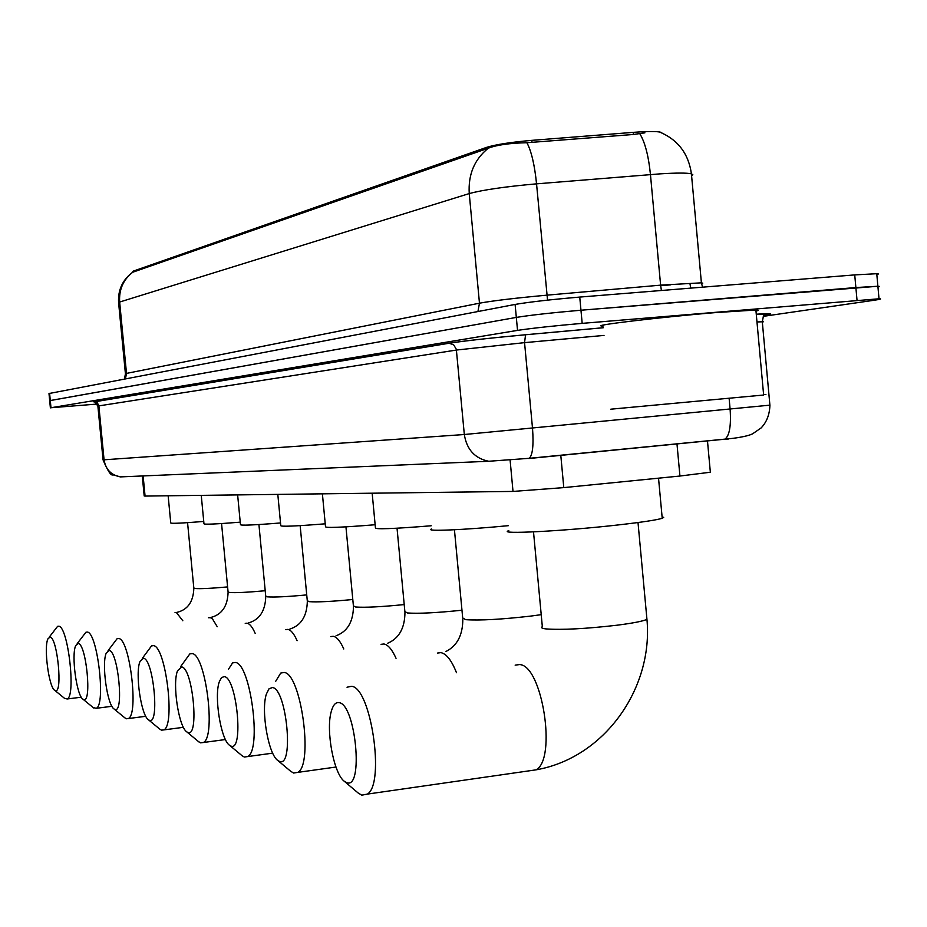 <?xml version="1.0" encoding="UTF-8"?>
<svg xmlns="http://www.w3.org/2000/svg" width="927" height="927" viewBox="0 0 927 927"><rect width="100%" height="100%" fill="white"/><g stroke="black" fill="none" stroke-linecap="round" stroke-linejoin="round"><path stroke-width="1.39" d="M132.457 272.295L133.14 271.171L486.617 147.358C495.91 144.508 510.974 142.179 531.808 140.359L633.199 132.364C647.938 131.263 657.22 131.252 661.044 132.318L661.948 132.978M710.291 471.646L710.349 472.237L679.931 476.038L563.79 487.614L513.013 491.426L145.064 496.072L144.195 495.968L142.283 475.968M661.044 132.318L659.734 132.074C678.019 139.838 688.576 153.766 691.415 173.836C687.046 172.828 676.606 172.828 660.117 173.859L536.548 183.847C505.342 186.617 482.909 189.861 469.247 193.581L119.653 302.04C118.876 289.606 123.245 279.664 132.735 272.237L132.457 272.376C122.515 279.954 117.891 290 118.586 302.526M876.826 274.589L878.414 273.986L876.757 273.708L854.729 274.902L579.746 297.08C550.986 299.537 529.444 301.993 515.111 304.427L48.992 393.535L49.687 400.673L516.316 317.405C530.661 315.11 552.214 312.712 580.962 310.221L855.876 287.555L877.881 286.246L879.538 286.466L877.95 287.011M644.902 132.839L633.396 134.485L526.907 142.723C509.734 143.117 496.884 144.936 488.344 148.169L132.735 272.237M97.15 404.068L50.985 407.741L517.533 330.383C531.878 328.228 553.431 325.887 582.179 323.361L879.016 298.784C882.261 298.807 880.58 299.305 873.964 300.278L763.269 316.35M50.382 407.88L49.687 400.719L50.29 400.534L516.316 317.405C530.661 315.11 552.214 312.712 580.962 310.221L877.881 286.246L876.757 273.708M702.654 441.368L688.9 442.712M610.823 409.189L763.639 395.029C766.814 394.67 766.814 394.601 763.628 394.844M603.153 326.037C586.385 326.049 658.668 317.301 715.493 312.596L755.887 310.012C759.097 310.047 759.132 310.406 755.98 311.066M55.261 690.58C62.966 694.369 57.462 637.382 50.081 637.069L47.984 638.761C43.569 646.942 48.818 687.301 54.728 690.314L55.261 690.58M49.189 637.197L57.601 626.339L58.702 626.212C68.007 626.038 76.188 696.362 67.138 698.981L64.519 698.321M168.146 495.783L170.742 522.898C170.522 523.72 181.53 523.234 203.743 521.449M83.627 699.537C92.097 703.639 86.327 643.859 78.216 643.454L75.771 645.493C71.089 654.578 76.628 695.853 83.001 699.213L83.627 699.537M77.219 643.581L85.933 632.226L87.219 632.063C97.381 631.959 106.06 705.192 96.223 708.309L93.175 707.568M201.252 495.366L203.963 523.709C203.639 524.647 215.736 524.137 240.232 522.168M114.867 709.41C124.218 713.871 118.169 651.009 109.189 650.476L106.315 652.967C101.379 663.095 107.219 705.238 114.125 709.028L114.867 709.41M108.1 650.603L117.092 638.715L118.61 638.506C129.768 638.483 139.015 714.844 128.274 718.564L126.339 718.761L124.716 717.741M237.636 494.902L240.464 524.589C240 525.679 253.361 525.134 280.522 522.955M149.444 720.325C159.815 725.204 153.453 658.935 143.476 658.263L140.07 661.333C134.879 672.666 141.066 715.598 148.552 719.862L149.444 720.325M142.294 658.367L151.541 645.91L153.361 645.644C165.643 645.702 175.562 725.447 163.789 729.908L161.472 730.163L159.595 728.993M277.81 494.392L280.765 525.551C280.116 526.826 294.937 526.246 325.238 523.813M187.914 732.481C199.479 737.822 192.781 667.764 181.634 666.919L177.544 670.766C172.132 683.512 178.702 727.069 186.825 731.901L187.914 732.481M180.348 667L189.815 653.917L192.016 653.581C205.609 653.744 216.292 737.104 203.361 742.504L200.556 742.851L198.378 741.484M322.399 493.836L325.493 526.606C324.566 528.1 341.124 527.486 375.145 524.74M230.974 746.084C243.963 751.982 236.883 677.66 224.346 676.617L221.588 677.533L219.398 681.53C213.813 695.899 220.823 739.85 229.629 745.354L230.974 746.084M228.448 669.282L232.596 662.909L235.284 662.469C250.394 662.759 262.005 749.989 247.729 756.559L244.299 757.046L241.762 755.47M372.167 493.199L375.423 527.753C374.126 529.537 392.724 528.888 431.217 525.771M279.514 761.415C294.195 767.985 286.686 688.831 272.492 687.533L269.05 688.773L266.42 693.941C260.777 710.175 268.251 754.184 277.81 760.476L279.514 761.415M275.667 681.345L280.696 673.083L284.044 672.469C300.904 672.921 313.639 764.277 297.857 772.365L293.592 773.048L290.603 771.194M431.518 529.004C424.172 531.6 463.546 529.977 508.344 525.679M346.628 782.608C363.847 790.152 355.748 704.335 339.073 702.643C335.62 702.04 332.99 705.076 331.194 711.751C325.736 730.557 333.836 773.883 344.334 781.31L346.628 782.608M347.011 687.22L351.46 686.316C370.835 687.011 385.273 783.57 367.416 794.091L361.75 795.169L358.089 792.944M508.807 530.661C496.119 534.578 563.917 531.148 618.61 524.891C642.121 522.214 656.664 520.001 662.226 518.286L663.697 517.393L662.087 516.803M133.14 271.171L133.233 272.109M486.617 147.358L486.756 148.784M531.808 140.359L532.005 142.491M633.199 132.364L633.396 134.485M143.129 475.933L145.064 496.072M510.105 460.093L513.013 491.426M560.789 455.238L563.79 487.614M676.977 443.882L679.931 476.038M660.661 285.655L670.314 284.89M639.769 133.673C644.972 142.063 648.529 155.701 650.453 174.566L660.615 285.145L701.403 282.828L702.747 283.175L701.53 283.789M691.6 175.829L692.817 174.693L691.415 173.836L701.403 282.828L702.573 287.173M488.344 148.169C474.45 159.328 468.077 174.473 469.247 193.581L479.468 303.187C493.234 300.707 515.702 298.03 546.872 295.168L660.615 285.145L661.403 290.499M526.907 142.723C531.426 151.263 534.636 164.983 536.548 183.847L547.544 300.139M124.461 379.027L125.423 373.801L126.501 373.396L119.653 302.04L118.61 302.77L125.412 373.685M854.729 274.902L857.023 300.197M49.594 393.315L50.985 407.741M515.111 304.427L517.533 330.383M579.746 297.08L582.179 323.361M125.435 378.842L126.501 373.396L479.468 303.187L477.926 311.53M728.622 438.981L724.219 439.421M125.157 476.698L120.406 476.895C111.101 475.122 105.655 469.433 104.067 459.838L98.876 405.887L97.891 406.153L103.059 459.873L464.323 434.52L769.897 405.157M729.132 398.494L730.128 409.491C731.206 425.841 729.468 435.748 724.937 439.189L528.761 458.529M94.033 401.901L448.819 343.222C464.195 340.881 489.78 338.065 525.563 334.74L603.303 327.718M756.27 314.207C772.133 313.21 774.694 313.558 763.964 315.238M762.353 322.341L763.303 321.773L756.977 321.936M756.281 314.276L763.825 314.126L762.295 321.739L769.92 405.389C769.561 414.728 766.617 422.248 761.067 427.984L752.55 433.848C746.525 436.884 730.847 438.645 730.557 438.575L529.305 458.309C532.666 454.937 533.743 444.983 532.527 428.448L524.555 342.642L456.432 350.047L98.876 405.887L97.358 402.793L93.801 401.565M604.01 335.423L524.555 342.642L525.563 334.74M103.059 459.896C107.833 471.159 111.147 476.13 113.001 474.798L120.406 476.895L488.738 461.264L529.305 458.309L488.738 461.264C474.867 458.459 466.721 449.549 464.323 434.52L456.316 349.27L453.57 344.682L448.819 343.222M182.828 620.766L176.327 612.446L175.041 612.596M227.602 586.918C211.171 588.402 200.325 588.935 195.064 588.518L193.801 587.938L187.567 522.666M217.242 626.733L212.538 619.004L210.464 617.683L208.482 617.741M265.215 590.731C247.382 592.365 235.481 592.944 229.514 592.48L228.065 591.808L221.565 523.558M255.157 633.338C252.422 627.069 249.687 623.686 246.964 623.176L245.238 623.384M306.733 594.902C287.324 596.721 274.207 597.37 267.37 596.837L265.713 596.038L258.923 524.543M297.103 640.708C294.033 633.744 290.951 629.966 287.834 629.387L285.817 629.63M352.805 599.502C331.611 601.542 317.069 602.26 309.189 601.658L307.277 600.696L300.163 525.644M343.778 648.97C340.325 641.183 336.802 636.953 333.21 636.281L330.835 636.571M404.218 604.578C380.997 606.884 364.798 607.683 355.609 607L353.396 605.841L345.945 526.86M396.038 658.309C392.121 649.537 388.077 644.763 383.917 643.987L381.078 644.335M461.97 610.221C436.443 612.851 418.274 613.767 407.451 612.967L404.867 611.553L397.034 528.228M456.49 672.724C451.658 660.476 446.466 653.778 440.904 652.643L437.486 653.072M541.217 614.671L530.522 616.119C501.287 619.433 479.676 620.615 465.702 619.676L462.689 617.927L454.439 529.757M528.842 770.882L536.049 769.839C557.081 759.028 542.098 664.786 519.491 664.578L515.145 665.134M646.779 617.556L646.942 619.329C643.211 621.16 633.28 623.118 617.15 625.204C585.76 628.807 562.04 630.047 545.991 628.912C541.889 628.425 540.673 627.66 542.33 626.629L533.512 531.878M707.475 440.904L710.349 472.237M690.024 284.079L690.754 288.135M879.016 298.784L877.881 286.246M97.88 406.084C95.075 402.063 93.65 400.615 93.615 401.773L449.41 343.199C464.473 340.869 489.827 338.065 525.47 334.774L603.303 327.741M763.639 395.029L755.887 310.012M176.906 612.376C187.729 609.804 193.361 601.75 193.836 588.216M81.286 697.197L67.138 698.981M54.728 690.314L65.006 698.715M210.927 617.428C221.912 614.589 227.636 606.165 228.1 592.144M111.935 706.293L96.223 708.309M83.001 699.213L93.72 708.008M248.413 622.956C259.537 619.792 265.319 610.963 265.759 596.467M145.794 716.293L128.274 718.564M114.125 709.028L125.307 718.216M289.896 629.039C301.136 625.458 306.941 616.188 307.335 601.229M183.419 727.313L163.789 729.908M148.552 719.862L160.232 729.503M336.072 635.748C347.37 631.623 353.175 621.878 353.465 606.525M225.446 739.537L203.361 742.504M186.825 731.901L199.05 742.04M387.753 643.199C399.062 638.379 404.798 628.124 404.96 612.434M272.7 753.153L247.729 756.559M229.629 745.354L242.434 756.026M445.945 651.484C457.208 645.806 462.828 635.007 462.816 619.074M335.98 767.035L297.857 772.365M277.81 760.476L291.24 771.739M638.008 522.527L646.942 619.329C653.454 688.413 604.392 757.938 536.049 769.839L367.416 794.091M662.226 518.286L658.529 478.17M344.334 781.31L358.564 793.35"/></g></svg>
